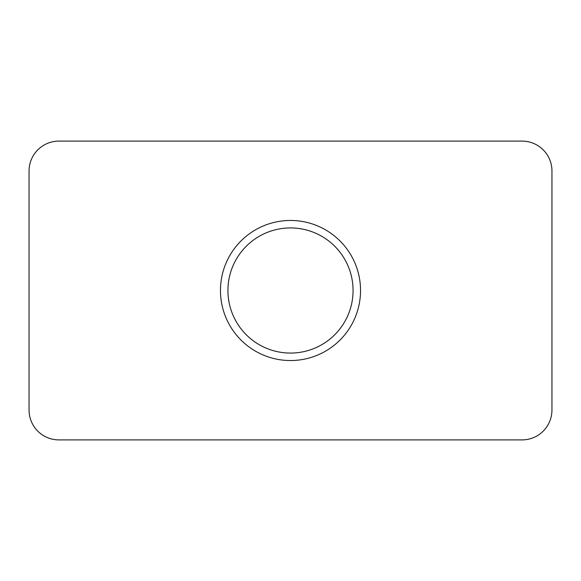 <?xml version="1.0" encoding="UTF-8"?>
<svg xmlns="http://www.w3.org/2000/svg" width="581" height="581" viewBox="0 0 581 581"><rect width="100%" height="100%" fill="white"/><g stroke="black" fill="none" stroke-linecap="round" stroke-linejoin="round"><path stroke-width="0.87" d="M353.066 290.5A62.566 62.566 0 0 0 259.213 236.314A62.566 62.566 0 0 0 259.213 344.686A62.566 62.566 0 0 0 353.066 290.5M360.54 290.5A70.04 70.04 0 0 0 255.48 229.844A70.04 70.04 0 0 0 255.48 351.156A70.04 70.04 0 0 0 360.54 290.5M29.05 170.981L29.05 410.019A29.878 29.878 0 0 0 58.928 439.897L522.072 439.897A29.878 29.878 0 0 0 551.95 410.019L551.95 170.981A29.878 29.878 0 0 0 522.072 141.103L58.928 141.103A29.878 29.878 0 0 0 29.05 170.981"/></g></svg>
